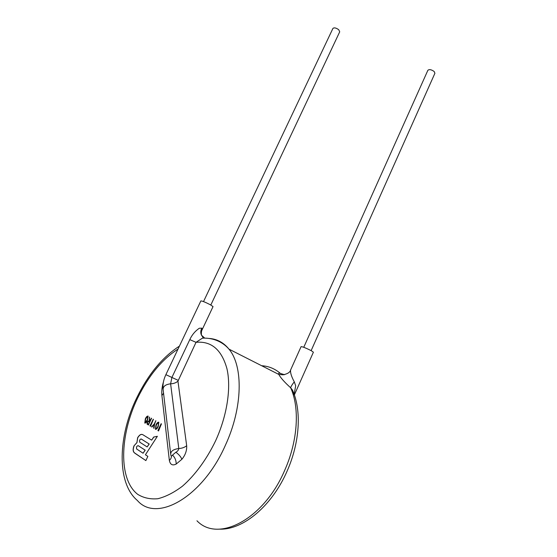 <?xml version="1.0" encoding="UTF-8"?>
<svg xmlns="http://www.w3.org/2000/svg" width="557" height="557" viewBox="0 0 557 557"><rect width="100%" height="100%" fill="white"/><g stroke="black" fill="none" stroke-linecap="round" stroke-linejoin="round"><path stroke-width="0.84" d="M203.514 301.602L332.912 28.442C334.151 27.418 336.087 27.836 338.719 29.709L339.721 31.812L210.818 305.013M303.753 347.29L427.887 70.273C429.322 69.152 431.41 69.562 434.161 71.498L434.913 73.259L311.133 350.632M290.601 370.008C290.225 372.682 291.45 376.629 294.291 381.844L295.69 385.799L294.117 394.217M293.741 396.577L292.418 389.991L290.636 387.763C284.53 382.234 280.596 377.799 278.827 374.443L283.081 374.833C287.621 373.865 290.127 372.257 290.601 370.001L301.086 346.635C302.688 346.719 306.106 348.083 311.335 350.736L313.396 352.205L294.361 394.913M189.791 339.631C191.991 334.841 195.166 331.046 199.302 328.254L201.822 328.136L202.01 330.002L213.039 306.601L210.379 304.776C205.366 302.221 202.191 300.933 200.861 300.912L165.882 374.659L171.904 377.451L189.791 339.631L196.022 342.318C211.347 340.898 221.651 349.692 226.943 368.706C231.294 387.498 227.27 415.237 215.636 440.726C206.807 459.114 195.152 475.065 182.515 486.129C174.035 492.534 165.805 496.733 157.84 498.724C150.23 499.399 143.518 497.937 137.697 494.338C118.223 479.34 119.846 434.843 137.558 398.213C148.517 375.794 162.003 359.418 178.01 349.079M209.502 338.461C217.202 339.088 223.698 342.646 228.976 349.135C223.524 342.806 214.459 337.639 202.421 338.155L196.022 342.318L177.948 381.176L186.679 445.739C186.929 450.599 185.328 455.111 181.881 459.281L176.186 464.058C172.496 465.882 170.219 464.656 169.349 460.388L161.906 395.561C161.474 391.508 161.969 387.024 163.389 382.102M136.799 442.724L133.959 445.899C132.775 449.165 132.893 451.455 134.328 452.757L145.871 460.597L147.856 456.371L145.426 454.784L157.373 436.291L153.683 437.057L151.643 440.141L142.891 434.745C141.22 433.764 139.459 434.773 137.607 437.753L136.911 442.766L137.718 437.795C139.327 435.101 140.942 434.021 142.557 434.571M158.543 430.958L161.446 423.905L161.133 423.731L157.91 430.589L158.543 430.958L158.021 430.631L161.238 423.786M158.251 426.418L158.801 422.178C157.728 422.129 156.775 423.097 155.946 425.082L155.424 429.35C156.496 429.391 157.436 428.417 158.251 426.418M153.997 428.284L154.602 424.093L155.821 420.695L154.303 423.919L151.553 426.843L151.894 427.045L154.15 424.65L153.648 428.082L153.997 428.284M150.55 426.258L153.419 419.324L149.937 425.896L150.55 426.258L150.049 425.938L153.224 419.212M148.42 424.998L151.595 418.286L149.833 421.21L149.485 417.082L149.227 420.862L147.208 422.004L147.062 424.086L148.42 424.998M147.528 420.201L148.099 416.072C147.069 416.037 146.143 416.991 145.328 418.92L144.778 423.076C145.809 423.111 146.728 422.15 147.528 420.201M179.417 346.127C162.414 357.155 148.211 374.36 136.813 397.726C118.404 434.892 116.009 482.55 137.356 500.471C156.573 523.03 202.657 497.136 225.376 445.301C242.963 407.313 243.263 365.998 228.976 349.135L278.827 374.443C278.277 373.211 278.813 372.884 280.429 373.455L284.509 374.701M186.679 445.739C184.576 447.424 181.951 448.35 178.797 448.531C173.004 449.332 170.331 451.462 170.776 454.923L170.936 455.361C171.305 456.301 171.841 456.197 172.552 455.055L175.859 452.249C177.544 451.407 178.518 450.167 178.797 448.531L170.616 383.808L171.904 377.451L178.122 380.32M294.291 381.844C292.265 384.4 291.046 386.37 290.636 387.763C299.75 407.383 298.009 440.483 284.773 470.15C263.976 519.396 218.003 543.096 196.962 520.781M201.822 328.136C200.555 330.621 200.436 332.982 201.474 335.203L204.725 338.099M145.328 418.92L145.433 418.968C146.185 417.172 147.069 416.204 148.085 416.065M144.778 423.076L145.433 418.968M145.182 422.422L147.34 420.075L147.786 416.761M147.765 416.747L147.236 420.034L145.092 422.387L145.614 419.094L146.526 417.492L147.877 416.796M149.833 421.21L151.4 418.175M149.227 420.862L149.589 417.144M147.208 422.004L149.088 420.786M147.062 424.086L147.32 422.046M148.427 424.984L147.173 424.128M148.447 424.135L147.473 423.501L147.501 422.171L148.907 421.538L149.506 421.9L148.559 424.183L149.617 421.941L148.747 421.454M154.303 423.919L155.925 420.758M151.553 426.843L154.407 423.961M154.15 424.65L153.648 428.082M155.946 425.082L156.057 425.123C156.816 423.292 157.728 422.303 158.78 422.164M155.424 429.35L156.057 425.123M155.842 428.681L155.856 428.688C156.705 428.653 157.436 427.853 158.056 426.286L158.571 422.916M157.944 426.244C157.325 427.811 156.594 428.612 155.744 428.639L156.252 425.256L157.185 423.619L158.578 422.965L158.056 426.286M136.535 442.878L136.911 442.766M133.959 445.899L136.639 442.919M135.114 453.419L134.439 452.799C133.005 451.497 132.879 449.207 134.07 445.941M145.878 460.576L135.226 453.461M153.683 437.057L157.318 436.368M151.643 440.141L153.795 437.099M143.065 453.231L136.597 448.949L136.535 446.986C137.349 445.677 138.094 445.363 138.763 446.032L145.105 450.133L143.065 453.231L145.217 450.174L138.421 445.844M149.116 443.964L147.132 446.923L139.668 442.126L139.619 440.197C140.441 438.951 141.179 438.679 141.833 439.389L149.116 443.964L141.443 439.181M147.132 446.923L149.227 444.006M261.644 365.719C268.676 366.144 274.935 368.727 280.429 373.455M170.602 453.433L163.187 390.074C162.741 386.579 165.22 384.49 170.616 383.808C173.561 383.703 176.005 382.826 177.948 381.176M181.881 459.281C180.83 456.726 178.825 454.387 175.859 452.249M176.186 464.058C176.235 460.597 175.023 457.596 172.552 455.055M169.349 460.388C170.957 458.982 171.584 457.513 171.229 455.981M161.906 395.561L163.549 393.158M219.737 529.15C243.444 529.965 272.234 505.491 287.154 470.978C299.77 442.537 301.831 410.53 292.411 389.977M165.882 374.659C163.64 379.38 162.679 384.052 162.999 388.682M293.56 392.72L292.418 389.991M202.01 330.009C201.39 331.164 201.209 332.898 201.474 335.203L203.277 337.709L202.421 338.155"/></g></svg>
